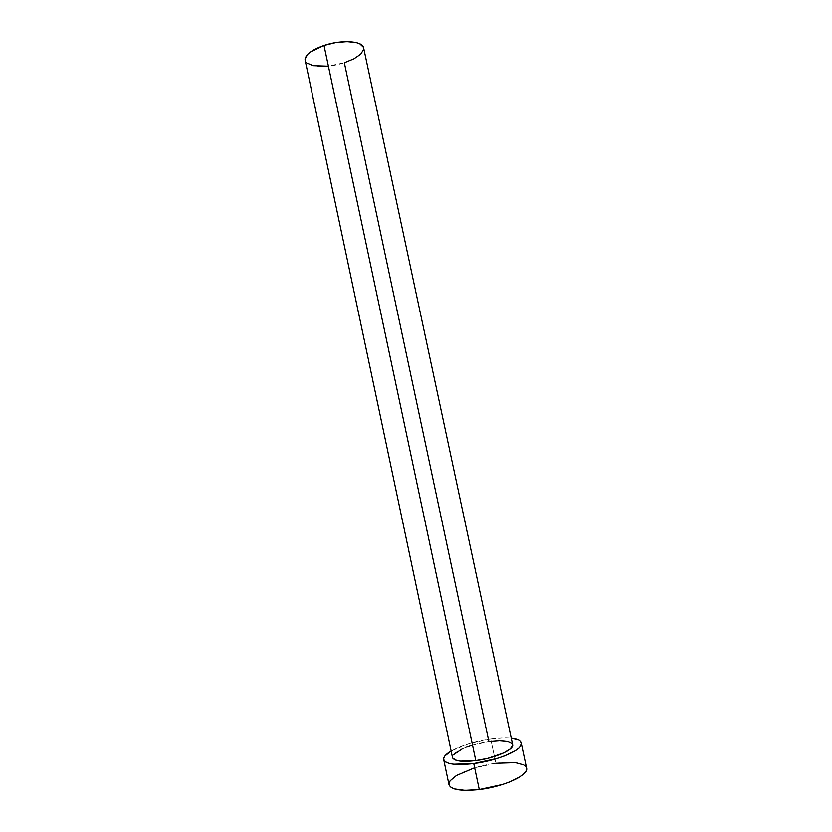 <?xml version="1.0" encoding="UTF-8"?>
<svg xmlns="http://www.w3.org/2000/svg" width="832" height="832" viewBox="0 0 832 832"><rect width="100%" height="100%" fill="white"/><g stroke="black" fill="none" stroke-linecap="round" stroke-linejoin="round"><path stroke-width="0.62" stroke-dasharray="4.16 3.12" d="M471.89 745.358L488.873 741.666C470.527 744.016 450.923 752.378 452.473 757.494M305.136 60.237C306.166 67.319 327.215 68.474 344.344 62.754C357.354 58.271 363.771 53.29 363.626 47.809M526.885 768.092C524.337 762.819 513.999 761.218 495.851 763.287L490.682 739.045L468.874 743.787L451.11 751.036C461.438 745.441 474.625 741.437 490.682 739.045L495.851 763.287C472.17 766.168 446.867 777.4 448.958 784.659M490.682 739.045C498.701 737.953 505.554 737.693 511.233 738.254L504.275 737.963L490.682 739.045M452.754 758.191L452.462 756.61L453.336 754.822M462.124 748.966L466.721 747.084M495.851 763.287L474.022 768.05M526.947 768.602L526.063 766.48M512.616 744.713C510.775 740.99 502.861 739.981 488.873 741.666L344.344 62.754L327.777 66.165M307.133 63.159L305.542 61.35L305.042 59.249"/><path stroke-width="1.25" d="M305.042 59.249L307.455 54.496L310.294 52.031L324.012 45.427L475.779 760.614C494.728 758.274 514.415 749.622 512.616 744.713L363.626 47.809C362.877 40.893 341.63 39.426 324.012 45.427L335.608 42.598L346.996 41.6L356.325 42.578L359.746 43.763L363.459 47.258L363.657 49.41L360.734 54.142L353.943 58.812L344.344 62.754L488.873 741.666L499.429 740.844L507.572 741.52L512.065 743.631L512.668 745.15L510.401 748.831L503.745 752.898L487.854 758.326L475.779 760.614L324.012 45.427C311.095 50.045 304.803 54.974 305.136 60.237L452.473 757.494C454.054 761.145 461.822 762.185 475.779 760.614L460.346 761.145L456.747 760.51L452.754 758.191M443.664 759.574L448.958 784.659C451.038 789.797 461.126 791.43 479.253 789.568L473.741 763.578C455.666 765.586 445.64 764.244 443.654 759.533C443.269 756.995 445.754 754.166 451.11 751.036L444.829 755.966L443.654 758.285L443.966 760.354L445.775 762.081L449.041 763.391L453.669 764.234L473.741 763.578L479.253 789.568C503.953 786.718 529.381 774.966 526.885 768.092L521.508 743.018M511.233 738.254C517.41 738.941 520.832 740.511 521.498 742.976C523.879 749.289 498.378 760.552 473.741 763.578L497.078 758.482L504.078 756.09L515.112 750.838L518.731 748.207L520.905 745.711L521.56 743.454L520.718 741.499L518.43 739.939L511.233 738.254M453.336 754.822L462.124 748.966M466.721 747.084L471.89 745.358M474.022 768.05L456.477 775.486L450.081 780.822L448.937 783.318L449.28 785.554L451.131 787.457L454.438 788.944L464.953 790.379L479.253 789.568L502.622 784.462L509.6 781.986L520.603 776.495L524.191 773.708L526.323 771.046L526.947 768.602M526.063 766.48L523.744 764.754L515.278 762.663L495.851 763.287M327.777 66.165L313.258 65.666L307.133 63.159"/></g></svg>
